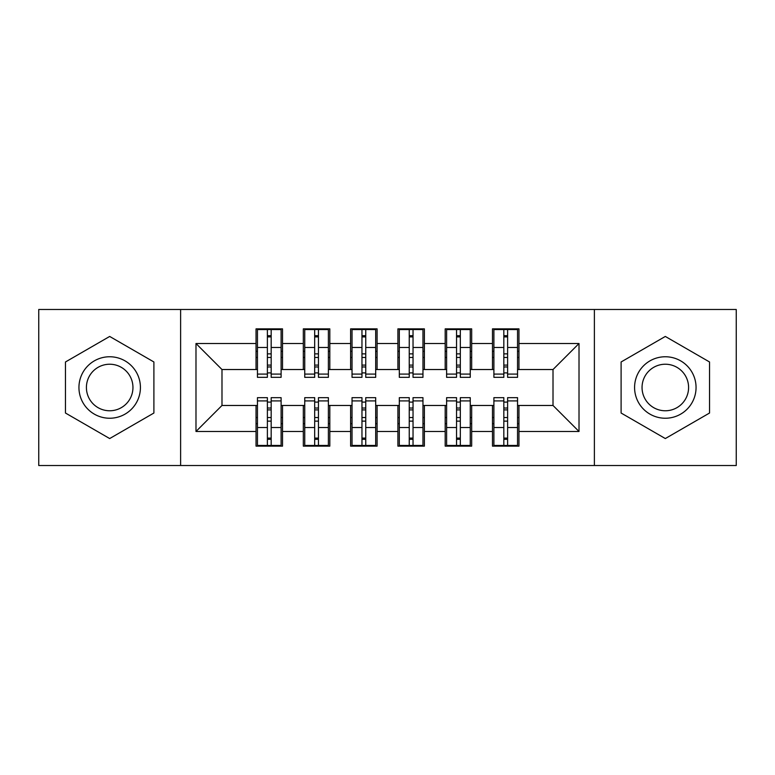 <?xml version="1.0" encoding="UTF-8"?>
<svg xmlns="http://www.w3.org/2000/svg" width="775" height="775" viewBox="0 0 775 775"><rect width="100%" height="100%" fill="white"/><g stroke="black" fill="none" stroke-linecap="round" stroke-linejoin="round"><path stroke-width="1.16" d="M594.386 465.523L736.25 465.523L736.25 309.477L594.386 309.477L594.386 465.523L180.614 465.523L180.614 309.477L38.75 309.477L38.75 465.523L180.614 465.523M503.828 357.469L507.615 357.469L503.828 357.469M507.615 417.531L503.828 417.531L507.615 417.531M456.543 357.469L460.321 357.469L456.543 357.469M460.321 417.531L456.543 417.531L460.321 417.531M409.248 357.469L413.036 357.469L409.248 357.469M413.036 417.531L409.248 417.531L413.036 417.531M361.964 357.469L365.752 357.469L361.964 357.469M365.752 417.531L361.964 417.531L365.752 417.531M314.679 357.469L318.457 357.469L314.679 357.469M318.457 417.531L314.679 417.531L318.457 417.531M594.386 309.477L180.614 309.477M257.455 369.53L221.989 369.53L195.988 343.519L195.988 431.481L256.041 431.481L256.041 446.138L282.517 446.138L282.517 431.481L303.325 431.481L303.325 446.138L329.811 446.138L329.811 431.481L350.62 431.481L350.62 446.138L377.096 446.138L377.096 431.481L397.904 431.481L397.904 446.138L424.38 446.138L424.38 431.481L445.189 431.481L445.189 446.138L471.675 446.138L471.675 431.481L492.483 431.481L492.483 446.138L518.959 446.138L518.959 405.47L553.011 405.47L553.011 369.53L517.545 369.53M195.988 343.519L256.041 343.519L256.041 369.53M553.011 369.53L579.012 343.519L518.959 343.519L518.959 328.862L492.483 328.862L492.483 343.519L471.675 343.519L471.675 328.862L445.189 328.862L445.189 343.519L424.38 343.519L424.38 328.862L397.904 328.862L397.904 343.519L377.096 343.519L377.096 328.862L350.62 328.862L350.62 343.519L329.811 343.519L329.811 328.862L303.325 328.862L303.325 343.519L282.517 343.519L282.517 328.862L256.041 328.862L256.041 343.519M579.012 343.519L579.012 431.481L518.959 431.481M471.675 431.481L471.675 405.47L493.898 405.47M492.483 431.481L492.483 405.47M518.959 343.519L518.959 369.53M424.38 431.481L424.38 405.47L446.613 405.47M445.189 431.481L445.189 405.47M492.483 343.519L492.483 369.53L470.251 369.53M471.675 343.519L471.675 369.53M377.096 431.481L377.096 405.47L399.319 405.47M397.904 431.481L397.904 405.47M445.189 343.519L445.189 369.53L422.966 369.53M424.38 343.519L424.38 369.53M329.811 431.481L329.811 405.47L352.034 405.47M350.62 431.481L350.62 405.47M397.904 343.519L397.904 369.53L375.681 369.53M377.096 343.519L377.096 369.53M282.517 431.481L282.517 405.47L304.749 405.47M303.325 431.481L303.325 405.47M350.62 343.519L350.62 369.53L328.387 369.53M329.811 343.519L329.811 369.53M267.385 357.469L271.173 357.469L267.385 357.469M271.173 417.531L267.385 417.531L271.173 417.531M195.988 431.481L221.989 405.47L257.455 405.47M256.041 431.481L256.041 405.47M303.325 343.519L303.325 369.53L281.102 369.53M282.517 343.519L282.517 369.53M153.896 361.973L109.682 336.447L65.468 361.973L65.468 413.027L109.682 438.553L153.896 413.027L153.896 361.973L153.896 413.027L109.682 438.553L65.468 413.027L65.468 361.973L109.682 336.447L153.896 361.973M621.104 361.973L621.104 413.027L665.318 438.553L709.532 413.027L709.532 361.973L665.318 336.447L621.104 361.973L665.318 336.447L709.532 361.973L709.532 413.027L665.318 438.553L621.104 413.027L621.104 361.973M221.989 369.53L221.989 405.47M493.898 369.53L492.483 369.53M446.613 369.53L445.189 369.53M399.319 369.53L397.904 369.53M352.034 369.53L350.62 369.53M304.749 369.53L303.325 369.53M281.102 405.47L282.517 405.47M328.387 405.47L329.811 405.47M375.681 405.47L377.096 405.47M422.966 405.47L424.38 405.47M470.251 405.47L471.675 405.47M517.545 405.47L518.959 405.47M579.012 431.481L553.011 405.47M257.455 329.336L281.102 329.336L257.455 329.336L257.455 377.338L267.385 377.338L267.385 329.52L281.102 329.578L281.102 377.338L271.173 377.338L271.173 329.578M267.385 335.662L271.173 335.662M267.385 373.356A1.889 0.494 180 0 1 269.283 372.872A1.889 0.494 180 0 1 271.173 373.356M271.173 367.418A1.889 0.494 0 0 0 269.283 366.933A1.889 0.494 0 0 0 267.385 367.418M267.385 365.093L271.173 365.093M282.517 351.327L281.102 351.327M282.517 357.469L281.102 357.469M257.455 351.327L256.041 351.327M257.455 357.469L256.041 357.469M281.102 445.664L257.455 445.664L281.102 445.664L281.102 397.662L271.173 397.662L271.173 445.48L257.455 445.422L257.455 397.662L267.385 397.662L267.385 445.422M271.173 439.338L267.385 439.338M271.173 401.644A1.889 0.494 0 0 1 269.283 402.128A1.889 0.494 0 0 1 267.385 401.644M267.385 407.582A1.889 0.494 180 0 0 269.283 408.067A1.889 0.494 180 0 0 271.173 407.582M271.173 409.907L267.385 409.907M256.041 423.673L257.455 423.673M256.041 417.531L257.455 417.531M281.102 423.673L282.517 423.673M281.102 417.531L282.517 417.531M304.749 329.336L328.387 329.336L304.749 329.336L304.749 377.338L314.679 377.338L314.679 329.52L328.387 329.578L328.387 377.338L318.457 377.338L318.457 329.578M314.679 335.662L318.457 335.662M314.679 373.356A1.889 0.494 180 0 1 316.568 372.872A1.889 0.494 180 0 1 318.457 373.356M318.457 367.418A1.889 0.494 0 0 0 316.568 366.933A1.889 0.494 0 0 0 314.679 367.418M314.679 365.093L318.457 365.093M329.811 351.327L328.387 351.327M329.811 357.469L328.387 357.469M304.749 351.327L303.325 351.327M304.749 357.469L303.325 357.469M352.034 329.336L375.681 329.336L352.034 329.336L352.034 377.338L361.964 377.338L361.964 329.52L375.681 329.578L375.681 377.338L365.752 377.338L365.752 329.578M361.964 335.662L365.752 335.662M361.964 373.356A1.889 0.494 180 0 1 363.853 372.872A1.889 0.494 180 0 1 365.752 373.356M365.752 367.418A1.889 0.494 0 0 0 363.853 366.933A1.889 0.494 0 0 0 361.964 367.418M361.964 365.093L365.752 365.093M377.096 351.327L375.681 351.327M377.096 357.469L375.681 357.469M352.034 351.327L350.62 351.327M352.034 357.469L350.62 357.469M399.319 329.336L422.966 329.336L399.319 329.336L399.319 377.338L409.248 377.338L409.248 329.52L422.966 329.578L422.966 377.338L413.036 377.338L413.036 329.578M409.248 335.662L413.036 335.662M409.248 373.356A1.889 0.494 180 0 1 411.147 372.872A1.889 0.494 180 0 1 413.036 373.356M413.036 367.418A1.889 0.494 0 0 0 411.147 366.933A1.889 0.494 0 0 0 409.248 367.418M409.248 365.093L413.036 365.093M424.38 351.327L422.966 351.327M424.38 357.469L422.966 357.469M399.319 351.327L397.904 351.327M399.319 357.469L397.904 357.469M446.613 329.336L470.251 329.336L446.613 329.336L446.613 377.338L456.543 377.338L456.543 329.52L470.251 329.578L470.251 377.338L460.321 377.338L460.321 329.578M456.543 335.662L460.321 335.662M456.543 373.356A1.889 0.494 180 0 1 458.432 372.872A1.889 0.494 180 0 1 460.321 373.356M460.321 367.418A1.889 0.494 0 0 0 458.432 366.933A1.889 0.494 0 0 0 456.543 367.418M456.543 365.093L460.321 365.093M471.675 351.327L470.251 351.327M471.675 357.469L470.251 357.469M446.613 351.327L445.189 351.327M446.613 357.469L445.189 357.469M328.387 445.664L304.749 445.664L328.387 445.664L328.387 397.662L318.457 397.662L318.457 445.48L304.749 445.422L304.749 397.662L314.679 397.662L314.679 445.422M318.457 439.338L314.679 439.338M318.457 401.644A1.889 0.494 0 0 1 316.568 402.128A1.889 0.494 0 0 1 314.679 401.644M314.679 407.582A1.889 0.494 180 0 0 316.568 408.067A1.889 0.494 180 0 0 318.457 407.582M318.457 409.907L314.679 409.907M303.325 423.673L304.749 423.673M303.325 417.531L304.749 417.531M328.387 423.673L329.811 423.673M328.387 417.531L329.811 417.531M375.681 445.664L352.034 445.664L375.681 445.664L375.681 397.662L365.752 397.662L365.752 445.48L352.034 445.422L352.034 397.662L361.964 397.662L361.964 445.422M365.752 439.338L361.964 439.338M365.752 401.644A1.889 0.494 0 0 1 363.853 402.128A1.889 0.494 0 0 1 361.964 401.644M361.964 407.582A1.889 0.494 180 0 0 363.853 408.067A1.889 0.494 180 0 0 365.752 407.582M365.752 409.907L361.964 409.907M350.62 423.673L352.034 423.673M350.62 417.531L352.034 417.531M375.681 423.673L377.096 423.673M375.681 417.531L377.096 417.531M422.966 445.664L399.319 445.664L422.966 445.664L422.966 397.662L413.036 397.662L413.036 445.48L399.319 445.422L399.319 397.662L409.248 397.662L409.248 445.422M413.036 439.338L409.248 439.338M413.036 401.644A1.889 0.494 0 0 1 411.147 402.128A1.889 0.494 0 0 1 409.248 401.644M409.248 407.582A1.889 0.494 180 0 0 411.147 408.067A1.889 0.494 180 0 0 413.036 407.582M413.036 409.907L409.248 409.907M397.904 423.673L399.319 423.673M397.904 417.531L399.319 417.531M422.966 423.673L424.38 423.673M422.966 417.531L424.38 417.531M470.251 445.664L446.613 445.664L470.251 445.664L470.251 397.662L460.321 397.662L460.321 445.48L446.613 445.422L446.613 397.662L456.543 397.662L456.543 445.422M460.321 439.338L456.543 439.338M460.321 401.644A1.889 0.494 0 0 1 458.432 402.128A1.889 0.494 0 0 1 456.543 401.644M456.543 407.582A1.889 0.494 180 0 0 458.432 408.067A1.889 0.494 180 0 0 460.321 407.582M460.321 409.907L456.543 409.907M445.189 423.673L446.613 423.673M445.189 417.531L446.613 417.531M470.251 423.673L471.675 423.673M470.251 417.531L471.675 417.531M109.682 356.762A30.738 30.738 0 0 0 78.943 387.5A30.738 30.738 0 0 0 109.682 418.238A30.738 30.738 0 0 0 140.42 387.5A30.738 30.738 0 0 0 109.682 356.762M109.682 364.231A23.269 23.269 0 0 0 86.413 387.5A23.269 23.269 0 0 0 109.682 410.769A23.269 23.269 0 0 0 132.951 387.5A23.269 23.269 0 0 0 109.682 364.231M665.318 356.762A30.738 30.738 0 0 0 634.58 387.5A30.738 30.738 0 0 0 665.318 418.238A30.738 30.738 0 0 0 696.057 387.5A30.738 30.738 0 0 0 665.318 356.762M665.318 364.231A23.269 23.269 0 0 0 642.049 387.5A23.269 23.269 0 0 0 665.318 410.769A23.269 23.269 0 0 0 688.587 387.5A23.269 23.269 0 0 0 665.318 364.231M493.898 329.336L517.545 329.336L493.898 329.336L493.898 377.338L503.828 377.338L503.828 329.52L517.545 329.578L517.545 377.338L507.615 377.338L507.615 329.578M503.828 335.662L507.615 335.662M503.828 373.356A1.889 0.494 180 0 1 505.717 372.872A1.889 0.494 180 0 1 507.615 373.356M507.615 367.418A1.889 0.494 0 0 0 505.717 366.933A1.889 0.494 0 0 0 503.828 367.418M503.828 365.093L507.615 365.093M518.959 351.327L517.545 351.327M518.959 357.469L517.545 357.469M493.898 351.327L492.483 351.327M493.898 357.469L492.483 357.469M517.545 445.664L493.898 445.664L517.545 445.664L517.545 397.662L507.615 397.662L507.615 445.48L493.898 445.422L493.898 397.662L503.828 397.662L503.828 445.422M507.615 439.338L503.828 439.338M507.615 401.644A1.889 0.494 0 0 1 505.717 402.128A1.889 0.494 0 0 1 503.828 401.644M503.828 407.582A1.889 0.494 180 0 0 505.717 408.067A1.889 0.494 180 0 0 507.615 407.582M507.615 409.907L503.828 409.907M492.483 423.673L493.898 423.673M492.483 417.531L493.898 417.531M517.545 423.673L518.959 423.673M517.545 417.531L518.959 417.531M257.455 329.578L267.385 329.578M271.173 374.083L281.102 374.083M271.173 347.471L281.102 347.471M257.455 374.083L267.385 374.083M257.455 347.471L267.385 347.471M267.385 353.865L271.173 353.865M267.385 336.912L271.173 336.912M281.102 445.422L271.173 445.422M267.385 400.917L257.455 400.917M267.385 427.529L257.455 427.529M281.102 400.917L271.173 400.917M281.102 427.529L271.173 427.529M271.173 421.135L267.385 421.135M271.173 438.088L267.385 438.088M304.749 329.578L314.679 329.578M318.457 374.083L328.387 374.083M318.457 347.471L328.387 347.471M304.749 374.083L314.679 374.083M304.749 347.471L314.679 347.471M314.679 353.865L318.457 353.865M314.679 336.912L318.457 336.912M352.034 329.578L361.964 329.578M365.752 374.083L375.681 374.083M365.752 347.471L375.681 347.471M352.034 374.083L361.964 374.083M352.034 347.471L361.964 347.471M361.964 353.865L365.752 353.865M361.964 336.912L365.752 336.912M399.319 329.578L409.248 329.578M413.036 374.083L422.966 374.083M413.036 347.471L422.966 347.471M399.319 374.083L409.248 374.083M399.319 347.471L409.248 347.471M409.248 353.865L413.036 353.865M409.248 336.912L413.036 336.912M446.613 329.578L456.543 329.578M460.321 374.083L470.251 374.083M460.321 347.471L470.251 347.471M446.613 374.083L456.543 374.083M446.613 347.471L456.543 347.471M456.543 353.865L460.321 353.865M456.543 336.912L460.321 336.912M328.387 445.422L318.457 445.422M314.679 400.917L304.749 400.917M314.679 427.529L304.749 427.529M328.387 400.917L318.457 400.917M328.387 427.529L318.457 427.529M318.457 421.135L314.679 421.135M318.457 438.088L314.679 438.088M375.681 445.422L365.752 445.422M361.964 400.917L352.034 400.917M361.964 427.529L352.034 427.529M375.681 400.917L365.752 400.917M375.681 427.529L365.752 427.529M365.752 421.135L361.964 421.135M365.752 438.088L361.964 438.088M422.966 445.422L413.036 445.422M409.248 400.917L399.319 400.917M409.248 427.529L399.319 427.529M422.966 400.917L413.036 400.917M422.966 427.529L413.036 427.529M413.036 421.135L409.248 421.135M413.036 438.088L409.248 438.088M470.251 445.422L460.321 445.422M456.543 400.917L446.613 400.917M456.543 427.529L446.613 427.529M470.251 400.917L460.321 400.917M470.251 427.529L460.321 427.529M460.321 421.135L456.543 421.135M460.321 438.088L456.543 438.088M493.898 329.578L503.828 329.578M507.615 374.083L517.545 374.083M507.615 347.471L517.545 347.471M493.898 374.083L503.828 374.083M493.898 347.471L503.828 347.471M503.828 353.865L507.615 353.865M503.828 336.912L507.615 336.912M517.545 445.422L507.615 445.422M503.828 400.917L493.898 400.917M503.828 427.529L493.898 427.529M517.545 400.917L507.615 400.917M517.545 427.529L507.615 427.529M507.615 421.135L503.828 421.135M507.615 438.088L503.828 438.088"/></g></svg>
